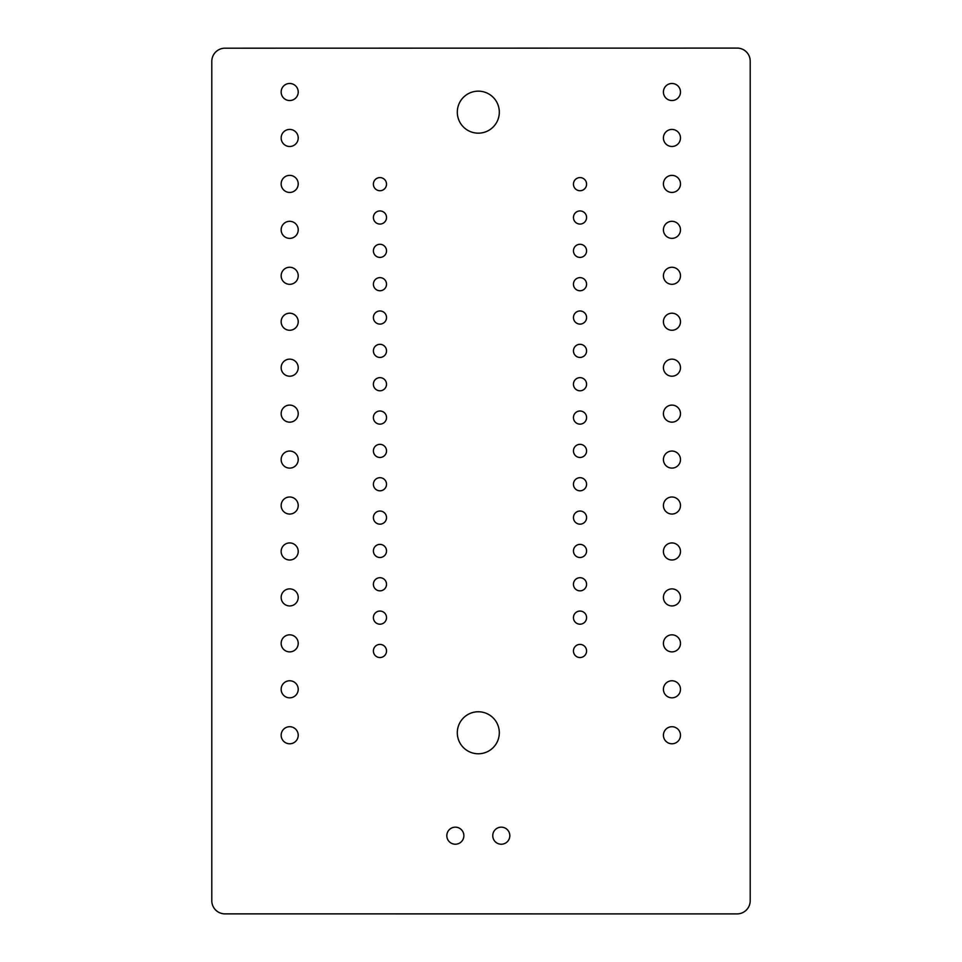 <?xml version="1.0" encoding="UTF-8"?>
<svg xmlns="http://www.w3.org/2000/svg" width="962" height="962" viewBox="0 0 962 962"><rect width="100%" height="100%" fill="white"/><g stroke="black" fill="none" stroke-linecap="round" stroke-linejoin="round"><path stroke-width="0.72" stroke-dasharray="4.81 3.61" d="M737.036 913.9L224.964 913.876A13.167 13.167 0 0 1 211.796 900.697L211.796 61.376A13.167 13.167 0 0 1 224.964 48.196L737.205 48.1A13.011 13.011 0 0 1 750.204 61.099L750.204 900.733A13.167 13.167 0 0 1 737.036 913.9M680.483 735.245A8.538 8.538 0 0 0 667.688 727.861A8.538 8.538 0 0 0 667.688 742.64A8.538 8.538 0 0 0 680.483 735.245M680.483 689.309A8.538 8.538 0 0 0 667.688 681.914A8.538 8.538 0 0 0 667.688 696.692A8.538 8.538 0 0 0 680.483 689.309M509.824 835.701A8.538 8.538 0 0 0 497.017 828.306A8.538 8.538 0 0 0 497.017 843.085A8.538 8.538 0 0 0 509.824 835.701M680.483 643.362A8.538 8.538 0 0 0 667.688 635.966A8.538 8.538 0 0 0 667.688 650.745A8.538 8.538 0 0 0 680.483 643.362M680.483 597.414A8.538 8.538 0 0 0 667.688 590.019A8.538 8.538 0 0 0 667.688 604.797A8.538 8.538 0 0 0 680.483 597.414M680.483 551.466A8.538 8.538 0 0 0 667.688 544.071A8.538 8.538 0 0 0 667.688 558.862A8.538 8.538 0 0 0 680.483 551.466M680.483 505.519A8.538 8.538 0 0 0 667.688 498.136A8.538 8.538 0 0 0 667.688 512.914A8.538 8.538 0 0 0 680.483 505.519M586.579 650.973A6.566 6.566 0 0 0 576.731 645.286A6.566 6.566 0 0 0 576.731 656.661A6.566 6.566 0 0 0 586.579 650.973M586.579 617.628A6.566 6.566 0 0 0 576.731 611.94A6.566 6.566 0 0 0 576.731 623.316A6.566 6.566 0 0 0 586.579 617.628M586.579 584.283A6.566 6.566 0 0 0 576.731 578.595A6.566 6.566 0 0 0 576.731 589.971A6.566 6.566 0 0 0 586.579 584.283M586.579 550.937A6.566 6.566 0 0 0 576.731 545.262A6.566 6.566 0 0 0 576.731 556.625A6.566 6.566 0 0 0 586.579 550.937M586.579 517.592A6.566 6.566 0 0 0 576.731 511.916A6.566 6.566 0 0 0 576.731 523.28A6.566 6.566 0 0 0 586.579 517.592M586.579 484.259A6.566 6.566 0 0 0 576.731 478.571A6.566 6.566 0 0 0 576.731 489.935A6.566 6.566 0 0 0 586.579 484.259M463.876 835.701A8.538 8.538 0 0 0 451.082 828.306A8.538 8.538 0 0 0 451.082 843.085A8.538 8.538 0 0 0 463.876 835.701M499.314 732.767A21.008 21.008 0 0 0 467.809 714.574A21.008 21.008 0 0 0 467.809 750.961A21.008 21.008 0 0 0 499.314 732.767M298.22 735.245A8.538 8.538 0 0 0 285.413 727.861A8.538 8.538 0 0 0 285.413 742.64A8.538 8.538 0 0 0 298.22 735.245M298.22 689.309A8.538 8.538 0 0 0 285.413 681.914A8.538 8.538 0 0 0 285.413 696.692A8.538 8.538 0 0 0 298.22 689.309M386.52 650.973A6.566 6.566 0 0 0 376.671 645.286A6.566 6.566 0 0 0 376.671 656.661A6.566 6.566 0 0 0 386.52 650.973M386.52 617.628A6.566 6.566 0 0 0 376.671 611.94A6.566 6.566 0 0 0 376.671 623.316A6.566 6.566 0 0 0 386.52 617.628M386.52 584.283A6.566 6.566 0 0 0 376.671 578.595A6.566 6.566 0 0 0 376.671 589.971A6.566 6.566 0 0 0 386.52 584.283M298.22 643.362A8.538 8.538 0 0 0 285.413 635.966A8.538 8.538 0 0 0 285.413 650.745A8.538 8.538 0 0 0 298.22 643.362M298.22 597.414A8.538 8.538 0 0 0 285.413 590.019A8.538 8.538 0 0 0 285.413 604.797A8.538 8.538 0 0 0 298.22 597.414M386.52 550.937A6.566 6.566 0 0 0 376.671 545.262A6.566 6.566 0 0 0 376.671 556.625A6.566 6.566 0 0 0 386.52 550.937M386.52 517.592A6.566 6.566 0 0 0 376.671 511.916A6.566 6.566 0 0 0 376.671 523.28A6.566 6.566 0 0 0 386.52 517.592M386.52 484.259A6.566 6.566 0 0 0 376.671 478.571A6.566 6.566 0 0 0 376.671 489.935A6.566 6.566 0 0 0 386.52 484.259M298.22 551.466A8.538 8.538 0 0 0 285.413 544.071A8.538 8.538 0 0 0 285.413 558.862A8.538 8.538 0 0 0 298.22 551.466M298.22 505.519A8.538 8.538 0 0 0 285.413 498.136A8.538 8.538 0 0 0 285.413 512.914A8.538 8.538 0 0 0 298.22 505.519M680.483 459.571A8.538 8.538 0 0 0 667.688 452.188A8.538 8.538 0 0 0 667.688 466.967A8.538 8.538 0 0 0 680.483 459.571M680.483 413.624A8.538 8.538 0 0 0 667.688 406.241A8.538 8.538 0 0 0 667.688 421.019A8.538 8.538 0 0 0 680.483 413.624M680.483 367.688A8.538 8.538 0 0 0 667.688 360.293A8.538 8.538 0 0 0 667.688 375.072A8.538 8.538 0 0 0 680.483 367.688M680.483 321.741A8.538 8.538 0 0 0 667.688 314.346A8.538 8.538 0 0 0 667.688 329.124A8.538 8.538 0 0 0 680.483 321.741M680.483 275.793A8.538 8.538 0 0 0 667.688 268.398A8.538 8.538 0 0 0 667.688 283.177A8.538 8.538 0 0 0 680.483 275.793M586.579 450.913A6.566 6.566 0 0 0 576.731 445.226A6.566 6.566 0 0 0 576.731 456.589A6.566 6.566 0 0 0 586.579 450.913M586.579 417.568A6.566 6.566 0 0 0 576.731 411.88A6.566 6.566 0 0 0 576.731 423.256A6.566 6.566 0 0 0 586.579 417.568M586.579 384.223A6.566 6.566 0 0 0 576.731 378.535A6.566 6.566 0 0 0 576.731 389.911A6.566 6.566 0 0 0 586.579 384.223M586.579 350.877A6.566 6.566 0 0 0 576.731 345.202A6.566 6.566 0 0 0 576.731 356.565A6.566 6.566 0 0 0 586.579 350.877M586.579 317.532A6.566 6.566 0 0 0 576.731 311.856A6.566 6.566 0 0 0 576.731 323.22A6.566 6.566 0 0 0 586.579 317.532M586.579 284.199A6.566 6.566 0 0 0 576.731 278.511A6.566 6.566 0 0 0 576.731 289.875A6.566 6.566 0 0 0 586.579 284.199M680.483 229.846A8.538 8.538 0 0 0 667.688 222.45A8.538 8.538 0 0 0 667.688 237.229A8.538 8.538 0 0 0 680.483 229.846M680.483 183.898A8.538 8.538 0 0 0 667.688 176.515A8.538 8.538 0 0 0 667.688 191.294A8.538 8.538 0 0 0 680.483 183.898M680.483 137.951A8.538 8.538 0 0 0 667.688 130.567A8.538 8.538 0 0 0 667.688 145.346A8.538 8.538 0 0 0 680.483 137.951M680.483 92.003A8.538 8.538 0 0 0 667.688 84.62A8.538 8.538 0 0 0 667.688 99.399A8.538 8.538 0 0 0 680.483 92.003M586.579 250.854A6.566 6.566 0 0 0 576.731 245.166A6.566 6.566 0 0 0 576.731 256.529A6.566 6.566 0 0 0 586.579 250.854M586.579 217.508A6.566 6.566 0 0 0 576.731 211.82A6.566 6.566 0 0 0 576.731 223.184A6.566 6.566 0 0 0 586.579 217.508M586.579 184.163A6.566 6.566 0 0 0 576.731 178.475A6.566 6.566 0 0 0 576.731 189.851A6.566 6.566 0 0 0 586.579 184.163M386.52 450.913A6.566 6.566 0 0 0 376.671 445.226A6.566 6.566 0 0 0 376.671 456.589A6.566 6.566 0 0 0 386.52 450.913M386.52 417.568A6.566 6.566 0 0 0 376.671 411.88A6.566 6.566 0 0 0 376.671 423.256A6.566 6.566 0 0 0 386.52 417.568M386.52 384.223A6.566 6.566 0 0 0 376.671 378.535A6.566 6.566 0 0 0 376.671 389.911A6.566 6.566 0 0 0 386.52 384.223M298.22 459.571A8.538 8.538 0 0 0 285.413 452.188A8.538 8.538 0 0 0 285.413 466.967A8.538 8.538 0 0 0 298.22 459.571M298.22 413.624A8.538 8.538 0 0 0 285.413 406.241A8.538 8.538 0 0 0 285.413 421.019A8.538 8.538 0 0 0 298.22 413.624M386.52 350.877A6.566 6.566 0 0 0 376.671 345.202A6.566 6.566 0 0 0 376.671 356.565A6.566 6.566 0 0 0 386.52 350.877M386.52 317.532A6.566 6.566 0 0 0 376.671 311.856A6.566 6.566 0 0 0 376.671 323.22A6.566 6.566 0 0 0 386.52 317.532M386.52 284.199A6.566 6.566 0 0 0 376.671 278.511A6.566 6.566 0 0 0 376.671 289.875A6.566 6.566 0 0 0 386.52 284.199M298.22 367.688A8.538 8.538 0 0 0 285.413 360.293A8.538 8.538 0 0 0 285.413 375.072A8.538 8.538 0 0 0 298.22 367.688M298.22 321.741A8.538 8.538 0 0 0 285.413 314.346A8.538 8.538 0 0 0 285.413 329.124A8.538 8.538 0 0 0 298.22 321.741M298.22 275.793A8.538 8.538 0 0 0 285.413 268.398A8.538 8.538 0 0 0 285.413 283.177A8.538 8.538 0 0 0 298.22 275.793M499.314 112.157A21.008 21.008 0 0 0 467.809 93.963A21.008 21.008 0 0 0 467.809 130.351A21.008 21.008 0 0 0 499.314 112.157M386.52 250.854A6.566 6.566 0 0 0 376.671 245.166A6.566 6.566 0 0 0 376.671 256.529A6.566 6.566 0 0 0 386.52 250.854M386.52 217.508A6.566 6.566 0 0 0 376.671 211.82A6.566 6.566 0 0 0 376.671 223.184A6.566 6.566 0 0 0 386.52 217.508M386.52 184.163A6.566 6.566 0 0 0 376.671 178.475A6.566 6.566 0 0 0 376.671 189.851A6.566 6.566 0 0 0 386.52 184.163M298.22 229.846A8.538 8.538 0 0 0 285.413 222.45A8.538 8.538 0 0 0 285.413 237.229A8.538 8.538 0 0 0 298.22 229.846M298.22 183.898A8.538 8.538 0 0 0 285.413 176.515A8.538 8.538 0 0 0 285.413 191.294A8.538 8.538 0 0 0 298.22 183.898M298.22 137.951A8.538 8.538 0 0 0 285.413 130.567A8.538 8.538 0 0 0 285.413 145.346A8.538 8.538 0 0 0 298.22 137.951M298.22 92.003A8.538 8.538 0 0 0 285.413 84.62A8.538 8.538 0 0 0 285.413 99.399A8.538 8.538 0 0 0 298.22 92.003"/><path stroke-width="1.44" d="M737.036 913.9L224.964 913.876A13.167 13.167 0 0 1 211.796 900.697L211.796 61.376A13.167 13.167 0 0 1 224.964 48.196L737.205 48.1A13.011 13.011 0 0 1 750.204 61.099L750.204 900.733A13.167 13.167 0 0 1 737.036 913.9M680.483 735.245A8.538 8.538 0 0 0 667.688 727.861A8.538 8.538 0 0 0 667.688 742.64A8.538 8.538 0 0 0 680.483 735.245M680.483 689.309A8.538 8.538 0 0 0 667.688 681.914A8.538 8.538 0 0 0 667.688 696.692A8.538 8.538 0 0 0 680.483 689.309M509.824 835.701A8.538 8.538 0 0 0 497.017 828.306A8.538 8.538 0 0 0 497.017 843.085A8.538 8.538 0 0 0 509.824 835.701M680.483 643.362A8.538 8.538 0 0 0 667.688 635.966A8.538 8.538 0 0 0 667.688 650.745A8.538 8.538 0 0 0 680.483 643.362M680.483 597.414A8.538 8.538 0 0 0 667.688 590.019A8.538 8.538 0 0 0 667.688 604.797A8.538 8.538 0 0 0 680.483 597.414M680.483 551.466A8.538 8.538 0 0 0 667.688 544.071A8.538 8.538 0 0 0 667.688 558.862A8.538 8.538 0 0 0 680.483 551.466M680.483 505.519A8.538 8.538 0 0 0 667.688 498.136A8.538 8.538 0 0 0 667.688 512.914A8.538 8.538 0 0 0 680.483 505.519M586.579 650.973A6.566 6.566 0 0 0 576.731 645.286A6.566 6.566 0 0 0 576.731 656.661A6.566 6.566 0 0 0 586.579 650.973M586.579 617.628A6.566 6.566 0 0 0 576.731 611.94A6.566 6.566 0 0 0 576.731 623.316A6.566 6.566 0 0 0 586.579 617.628M586.579 584.283A6.566 6.566 0 0 0 576.731 578.595A6.566 6.566 0 0 0 576.731 589.971A6.566 6.566 0 0 0 586.579 584.283M586.579 550.937A6.566 6.566 0 0 0 576.731 545.262A6.566 6.566 0 0 0 576.731 556.625A6.566 6.566 0 0 0 586.579 550.937M586.579 517.592A6.566 6.566 0 0 0 576.731 511.916A6.566 6.566 0 0 0 576.731 523.28A6.566 6.566 0 0 0 586.579 517.592M586.579 484.259A6.566 6.566 0 0 0 576.731 478.571A6.566 6.566 0 0 0 576.731 489.935A6.566 6.566 0 0 0 586.579 484.259M463.876 835.701A8.538 8.538 0 0 0 451.082 828.306A8.538 8.538 0 0 0 451.082 843.085A8.538 8.538 0 0 0 463.876 835.701M499.314 732.767A21.008 21.008 0 0 0 467.809 714.574A21.008 21.008 0 0 0 467.809 750.961A21.008 21.008 0 0 0 499.314 732.767M298.22 735.245A8.538 8.538 0 0 0 285.413 727.861A8.538 8.538 0 0 0 285.413 742.64A8.538 8.538 0 0 0 298.22 735.245M298.22 689.309A8.538 8.538 0 0 0 285.413 681.914A8.538 8.538 0 0 0 285.413 696.692A8.538 8.538 0 0 0 298.22 689.309M386.52 650.973A6.566 6.566 0 0 0 376.671 645.286A6.566 6.566 0 0 0 376.671 656.661A6.566 6.566 0 0 0 386.52 650.973M386.52 617.628A6.566 6.566 0 0 0 376.671 611.94A6.566 6.566 0 0 0 376.671 623.316A6.566 6.566 0 0 0 386.52 617.628M386.52 584.283A6.566 6.566 0 0 0 376.671 578.595A6.566 6.566 0 0 0 376.671 589.971A6.566 6.566 0 0 0 386.52 584.283M298.22 643.362A8.538 8.538 0 0 0 285.413 635.966A8.538 8.538 0 0 0 285.413 650.745A8.538 8.538 0 0 0 298.22 643.362M298.22 597.414A8.538 8.538 0 0 0 285.413 590.019A8.538 8.538 0 0 0 285.413 604.797A8.538 8.538 0 0 0 298.22 597.414M386.52 550.937A6.566 6.566 0 0 0 376.671 545.262A6.566 6.566 0 0 0 376.671 556.625A6.566 6.566 0 0 0 386.52 550.937M386.52 517.592A6.566 6.566 0 0 0 376.671 511.916A6.566 6.566 0 0 0 376.671 523.28A6.566 6.566 0 0 0 386.52 517.592M386.52 484.259A6.566 6.566 0 0 0 376.671 478.571A6.566 6.566 0 0 0 376.671 489.935A6.566 6.566 0 0 0 386.52 484.259M298.22 551.466A8.538 8.538 0 0 0 285.413 544.071A8.538 8.538 0 0 0 285.413 558.862A8.538 8.538 0 0 0 298.22 551.466M298.22 505.519A8.538 8.538 0 0 0 285.413 498.136A8.538 8.538 0 0 0 285.413 512.914A8.538 8.538 0 0 0 298.22 505.519M680.483 459.571A8.538 8.538 0 0 0 667.688 452.188A8.538 8.538 0 0 0 667.688 466.967A8.538 8.538 0 0 0 680.483 459.571M680.483 413.624A8.538 8.538 0 0 0 667.688 406.241A8.538 8.538 0 0 0 667.688 421.019A8.538 8.538 0 0 0 680.483 413.624M680.483 367.688A8.538 8.538 0 0 0 667.688 360.293A8.538 8.538 0 0 0 667.688 375.072A8.538 8.538 0 0 0 680.483 367.688M680.483 321.741A8.538 8.538 0 0 0 667.688 314.346A8.538 8.538 0 0 0 667.688 329.124A8.538 8.538 0 0 0 680.483 321.741M680.483 275.793A8.538 8.538 0 0 0 667.688 268.398A8.538 8.538 0 0 0 667.688 283.177A8.538 8.538 0 0 0 680.483 275.793M586.579 450.913A6.566 6.566 0 0 0 576.731 445.226A6.566 6.566 0 0 0 576.731 456.589A6.566 6.566 0 0 0 586.579 450.913M586.579 417.568A6.566 6.566 0 0 0 576.731 411.88A6.566 6.566 0 0 0 576.731 423.256A6.566 6.566 0 0 0 586.579 417.568M586.579 384.223A6.566 6.566 0 0 0 576.731 378.535A6.566 6.566 0 0 0 576.731 389.911A6.566 6.566 0 0 0 586.579 384.223M586.579 350.877A6.566 6.566 0 0 0 576.731 345.202A6.566 6.566 0 0 0 576.731 356.565A6.566 6.566 0 0 0 586.579 350.877M586.579 317.532A6.566 6.566 0 0 0 576.731 311.856A6.566 6.566 0 0 0 576.731 323.22A6.566 6.566 0 0 0 586.579 317.532M586.579 284.199A6.566 6.566 0 0 0 576.731 278.511A6.566 6.566 0 0 0 576.731 289.875A6.566 6.566 0 0 0 586.579 284.199M680.483 229.846A8.538 8.538 0 0 0 667.688 222.45A8.538 8.538 0 0 0 667.688 237.229A8.538 8.538 0 0 0 680.483 229.846M680.483 183.898A8.538 8.538 0 0 0 667.688 176.515A8.538 8.538 0 0 0 667.688 191.294A8.538 8.538 0 0 0 680.483 183.898M680.483 137.951A8.538 8.538 0 0 0 667.688 130.567A8.538 8.538 0 0 0 667.688 145.346A8.538 8.538 0 0 0 680.483 137.951M680.483 92.003A8.538 8.538 0 0 0 667.688 84.62A8.538 8.538 0 0 0 667.688 99.399A8.538 8.538 0 0 0 680.483 92.003M586.579 250.854A6.566 6.566 0 0 0 576.731 245.166A6.566 6.566 0 0 0 576.731 256.529A6.566 6.566 0 0 0 586.579 250.854M586.579 217.508A6.566 6.566 0 0 0 576.731 211.82A6.566 6.566 0 0 0 576.731 223.184A6.566 6.566 0 0 0 586.579 217.508M586.579 184.163A6.566 6.566 0 0 0 576.731 178.475A6.566 6.566 0 0 0 576.731 189.851A6.566 6.566 0 0 0 586.579 184.163M386.52 450.913A6.566 6.566 0 0 0 376.671 445.226A6.566 6.566 0 0 0 376.671 456.589A6.566 6.566 0 0 0 386.52 450.913M386.52 417.568A6.566 6.566 0 0 0 376.671 411.88A6.566 6.566 0 0 0 376.671 423.256A6.566 6.566 0 0 0 386.52 417.568M386.52 384.223A6.566 6.566 0 0 0 376.671 378.535A6.566 6.566 0 0 0 376.671 389.911A6.566 6.566 0 0 0 386.52 384.223M298.22 459.571A8.538 8.538 0 0 0 285.413 452.188A8.538 8.538 0 0 0 285.413 466.967A8.538 8.538 0 0 0 298.22 459.571M298.22 413.624A8.538 8.538 0 0 0 285.413 406.241A8.538 8.538 0 0 0 285.413 421.019A8.538 8.538 0 0 0 298.22 413.624M386.52 350.877A6.566 6.566 0 0 0 376.671 345.202A6.566 6.566 0 0 0 376.671 356.565A6.566 6.566 0 0 0 386.52 350.877M386.52 317.532A6.566 6.566 0 0 0 376.671 311.856A6.566 6.566 0 0 0 376.671 323.22A6.566 6.566 0 0 0 386.52 317.532M386.52 284.199A6.566 6.566 0 0 0 376.671 278.511A6.566 6.566 0 0 0 376.671 289.875A6.566 6.566 0 0 0 386.52 284.199M298.22 367.688A8.538 8.538 0 0 0 285.413 360.293A8.538 8.538 0 0 0 285.413 375.072A8.538 8.538 0 0 0 298.22 367.688M298.22 321.741A8.538 8.538 0 0 0 285.413 314.346A8.538 8.538 0 0 0 285.413 329.124A8.538 8.538 0 0 0 298.22 321.741M298.22 275.793A8.538 8.538 0 0 0 285.413 268.398A8.538 8.538 0 0 0 285.413 283.177A8.538 8.538 0 0 0 298.22 275.793M499.314 112.157A21.008 21.008 0 0 0 467.809 93.963A21.008 21.008 0 0 0 467.809 130.351A21.008 21.008 0 0 0 499.314 112.157M386.52 250.854A6.566 6.566 0 0 0 376.671 245.166A6.566 6.566 0 0 0 376.671 256.529A6.566 6.566 0 0 0 386.52 250.854M386.52 217.508A6.566 6.566 0 0 0 376.671 211.82A6.566 6.566 0 0 0 376.671 223.184A6.566 6.566 0 0 0 386.52 217.508M386.52 184.163A6.566 6.566 0 0 0 376.671 178.475A6.566 6.566 0 0 0 376.671 189.851A6.566 6.566 0 0 0 386.52 184.163M298.22 229.846A8.538 8.538 0 0 0 285.413 222.45A8.538 8.538 0 0 0 285.413 237.229A8.538 8.538 0 0 0 298.22 229.846M298.22 183.898A8.538 8.538 0 0 0 285.413 176.515A8.538 8.538 0 0 0 285.413 191.294A8.538 8.538 0 0 0 298.22 183.898M298.22 137.951A8.538 8.538 0 0 0 285.413 130.567A8.538 8.538 0 0 0 285.413 145.346A8.538 8.538 0 0 0 298.22 137.951M298.22 92.003A8.538 8.538 0 0 0 285.413 84.62A8.538 8.538 0 0 0 285.413 99.399A8.538 8.538 0 0 0 298.22 92.003"/></g></svg>
